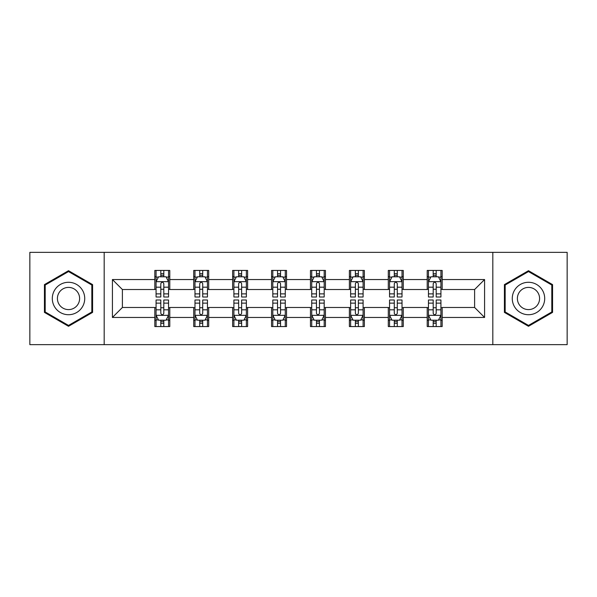 <?xml version="1.0" encoding="UTF-8"?>
<svg xmlns="http://www.w3.org/2000/svg" width="597" height="597" viewBox="0 0 597 597"><rect width="100%" height="100%" fill="white"/><g stroke="black" fill="none" stroke-linecap="round" stroke-linejoin="round"><path stroke-width="0.9" d="M492.816 344.648L567.15 344.648L567.15 252.352L492.816 252.352L492.816 344.648L104.184 344.648L104.184 252.352L29.85 252.352L29.85 344.648L104.184 344.648M492.816 252.352L104.184 252.352M442.176 279.545L442.176 270.441L427.213 270.441L427.213 279.545L403.266 279.545L403.266 270.441L388.296 270.441L388.296 279.545L364.357 279.545L364.357 270.441L349.387 270.441L349.387 279.545L325.44 279.545L325.44 270.441L310.47 270.441L310.47 279.545L286.53 279.545L286.53 270.441L271.56 270.441L271.56 279.545L247.613 279.545L247.613 270.441L232.643 270.441L232.643 279.545L208.704 279.545L208.704 270.441L193.734 270.441L193.734 279.545L169.787 279.545L169.787 270.441L154.824 270.441L154.824 279.545L112.415 279.545L112.415 317.455L122.392 307.477L154.824 307.477L154.824 326.559L169.787 326.559L169.787 307.477L193.734 307.477L193.734 326.559L208.704 326.559L208.704 307.477L232.643 307.477L232.643 326.559L247.613 326.559L247.613 307.477L271.56 307.477L271.56 326.559L286.53 326.559L286.53 307.477L310.47 307.477L310.47 326.559L325.44 326.559L325.44 307.477L349.387 307.477L349.387 326.559L364.357 326.559L364.357 307.477L388.296 307.477L388.296 326.559L403.266 326.559L403.266 307.477L427.213 307.477L427.213 326.559L442.176 326.559L442.176 307.477L474.608 307.477L474.608 289.523L442.176 289.523L442.176 279.545L484.585 279.545L484.585 317.455L442.176 317.455M427.213 317.455L403.266 317.455M388.296 317.455L364.357 317.455M349.387 317.455L325.44 317.455M310.47 317.455L286.53 317.455M271.56 317.455L247.613 317.455M232.643 317.455L208.704 317.455M193.734 317.455L169.787 317.455M154.824 317.455L112.415 317.455M427.213 279.545L427.213 289.523L403.266 289.523L403.266 279.545M388.296 279.545L388.296 289.523L364.357 289.523L364.357 279.545M349.387 279.545L349.387 289.523L325.44 289.523L325.44 279.545M310.47 279.545L310.47 289.523L286.53 289.523L286.53 279.545M271.56 279.545L271.56 289.523L247.613 289.523L247.613 279.545M232.643 279.545L232.643 289.523L208.704 289.523L208.704 279.545M193.734 279.545L193.734 289.523L169.787 289.523L169.787 279.545M154.824 279.545L154.824 289.523L122.392 289.523L112.415 279.545M122.392 289.523L122.392 307.477M484.585 317.455L474.608 307.477M474.608 289.523L484.585 279.545M154.824 276.672L156.071 276.672M160.809 276.672L163.802 276.672M168.541 276.672L169.787 276.672M154.824 289.269L156.071 289.269M160.809 289.269L163.802 289.269M168.541 289.269L169.787 289.269M154.824 307.731L156.071 307.731M160.809 307.731L163.802 307.731M168.541 307.731L169.787 307.731M154.824 320.328L156.071 320.328M160.809 320.328L163.802 320.328M168.541 320.328L169.787 320.328M193.734 307.731L194.98 307.731M199.719 307.731L202.711 307.731M207.45 307.731L208.704 307.731M193.734 320.328L194.98 320.328M199.719 320.328L202.711 320.328M207.45 320.328L208.704 320.328M193.734 276.672L194.98 276.672M199.719 276.672L202.711 276.672M207.45 276.672L208.704 276.672M193.734 289.269L194.98 289.269M199.719 289.269L202.711 289.269M207.45 289.269L208.704 289.269M232.643 307.731L233.897 307.731M238.636 307.731L241.628 307.731M246.367 307.731L247.613 307.731M232.643 320.328L233.897 320.328M238.636 320.328L241.628 320.328M246.367 320.328L247.613 320.328M232.643 276.672L233.897 276.672M238.636 276.672L241.628 276.672M246.367 276.672L247.613 276.672M232.643 289.269L233.897 289.269M238.636 289.269L241.628 289.269M246.367 289.269L247.613 289.269M271.56 307.731L272.807 307.731M277.545 307.731L280.538 307.731M285.276 307.731L286.53 307.731M271.56 320.328L272.807 320.328M277.545 320.328L280.538 320.328M285.276 320.328L286.53 320.328M271.56 276.672L272.807 276.672M277.545 276.672L280.538 276.672M285.276 276.672L286.53 276.672M271.56 289.269L272.807 289.269M277.545 289.269L280.538 289.269M285.276 289.269L286.53 289.269M310.47 307.731L311.724 307.731M316.462 307.731L319.455 307.731M324.193 307.731L325.44 307.731M310.47 320.328L311.724 320.328M316.462 320.328L319.455 320.328M324.193 320.328L325.44 320.328M310.47 276.672L311.724 276.672M316.462 276.672L319.455 276.672M324.193 276.672L325.44 276.672M310.47 289.269L311.724 289.269M316.462 289.269L319.455 289.269M324.193 289.269L325.44 289.269M349.387 307.731L350.633 307.731M355.372 307.731L358.364 307.731M363.103 307.731L364.357 307.731M349.387 320.328L350.633 320.328M355.372 320.328L358.364 320.328M363.103 320.328L364.357 320.328M349.387 276.672L350.633 276.672M355.372 276.672L358.364 276.672M363.103 276.672L364.357 276.672M349.387 289.269L350.633 289.269M355.372 289.269L358.364 289.269M363.103 289.269L364.357 289.269M388.296 307.731L389.55 307.731M394.289 307.731L397.281 307.731M402.02 307.731L403.266 307.731M388.296 320.328L389.55 320.328M394.289 320.328L397.281 320.328M402.02 320.328L403.266 320.328M388.296 276.672L389.55 276.672M394.289 276.672L397.281 276.672M402.02 276.672L403.266 276.672M388.296 289.269L389.55 289.269M394.289 289.269L397.281 289.269M402.02 289.269L403.266 289.269M427.213 307.731L428.459 307.731M433.198 307.731L436.191 307.731M440.929 307.731L442.176 307.731M427.213 320.328L428.459 320.328M433.198 320.328L436.191 320.328M440.929 320.328L442.176 320.328M427.213 276.672L428.459 276.672M433.198 276.672L436.191 276.672M440.929 276.672L442.176 276.672M427.213 289.269L428.459 289.269M433.198 289.269L436.191 289.269M440.929 289.269L442.176 289.269M68.513 326.298L92.587 312.395L92.587 284.605L68.513 270.702L44.439 284.605L44.439 312.395L68.513 326.298M552.561 284.605L528.487 270.702L504.413 284.605L504.413 312.395L528.487 326.298L552.561 312.395L552.561 284.605M163.802 273.68L160.809 273.68M168.541 293.873L163.802 293.873L163.802 297L168.541 297L168.541 281.784L166.048 276.799L158.563 276.799L156.071 281.784L156.071 297L160.809 297L160.809 293.873L156.071 293.873M156.071 281.784L156.071 270.441M168.541 281.784L168.541 270.441M160.809 276.799L160.809 270.441M163.802 270.441L163.802 276.799M163.802 293.873L163.802 283.657C162.802 281.739 161.809 281.739 160.809 283.657L160.809 293.873M160.809 323.32L163.802 323.32M156.071 303.127L160.809 303.127L160.809 300L156.071 300L156.071 315.216L158.563 320.201L166.048 320.201L168.541 315.216L168.541 300L163.802 300L163.802 303.127L168.541 303.127M168.541 315.216L168.541 326.559M156.071 315.216L156.071 326.559M163.802 320.201L163.802 326.559M160.809 326.559L160.809 320.201M160.809 303.127L160.809 313.343C161.802 315.261 162.802 315.261 163.802 313.343L163.802 303.127M82.558 306.604A16.216 16.216 0 0 0 76.617 284.456A16.216 16.216 0 0 0 54.469 290.396A16.216 16.216 0 0 0 60.409 312.544A16.216 16.216 0 0 0 82.558 306.604M78.125 304.052A11.097 11.097 0 0 0 74.065 288.888A11.097 11.097 0 0 0 58.902 292.948A11.097 11.097 0 0 0 62.961 308.112A11.097 11.097 0 0 0 78.125 304.052M45.193 311.962L45.193 285.038L68.513 271.568L91.834 285.038L91.834 311.962L68.513 325.432L45.193 311.962M528.487 282.284A16.216 16.216 0 0 0 512.271 298.5A16.216 16.216 0 0 0 528.487 314.716A16.216 16.216 0 0 0 544.703 298.5A16.216 16.216 0 0 0 528.487 282.284M528.487 287.403A11.097 11.097 0 0 0 517.383 298.5A11.097 11.097 0 0 0 528.487 309.597A11.097 11.097 0 0 0 539.584 298.5A11.097 11.097 0 0 0 528.487 287.403M551.807 311.962L528.487 325.432L505.166 311.962L505.166 285.038L528.487 271.568L551.807 285.038L551.807 311.962M202.711 273.68L199.719 273.68M207.45 293.873L202.711 293.873L202.711 297L207.45 297L207.45 281.784L204.958 276.799L197.473 276.799L194.98 281.784L194.98 297L199.719 297L199.719 293.873L194.98 293.873M194.98 281.784L194.98 270.441M207.45 281.784L207.45 270.441M199.719 276.799L199.719 270.441M202.711 270.441L202.711 276.799M202.711 293.873L202.711 283.657C201.719 281.739 200.719 281.739 199.719 283.657L199.719 293.873M241.628 273.68L238.636 273.68M246.367 293.873L241.628 293.873L241.628 297L246.367 297L246.367 281.784L243.875 276.799L236.39 276.799L233.897 281.784L233.897 297L238.636 297L238.636 293.873L233.897 293.873M233.897 281.784L233.897 270.441M246.367 281.784L246.367 270.441M238.636 276.799L238.636 270.441M241.628 270.441L241.628 276.799M241.628 293.873L241.628 283.657C240.628 281.739 239.636 281.739 238.636 283.657L238.636 293.873M199.719 323.32L202.711 323.32M194.98 303.127L199.719 303.127L199.719 300L194.98 300L194.98 315.216L197.473 320.201L204.958 320.201L207.45 315.216L207.45 300L202.711 300L202.711 303.127L207.45 303.127M207.45 315.216L207.45 326.559M194.98 315.216L194.98 326.559M202.711 320.201L202.711 326.559M199.719 326.559L199.719 320.201M199.719 303.127L199.719 313.343C200.719 315.261 201.711 315.261 202.711 313.343L202.711 303.127M238.636 323.32L241.628 323.32M233.897 303.127L238.636 303.127L238.636 300L233.897 300L233.897 315.216L236.39 320.201L243.875 320.201L246.367 315.216L246.367 300L241.628 300L241.628 303.127L246.367 303.127M246.367 315.216L246.367 326.559M233.897 315.216L233.897 326.559M241.628 320.201L241.628 326.559M238.636 326.559L238.636 320.201M238.636 303.127L238.636 313.343C239.628 315.261 240.628 315.261 241.628 313.343L241.628 303.127M280.538 273.68L277.545 273.68M285.276 293.873L280.538 293.873L280.538 297L285.276 297L285.276 281.784L282.784 276.799L275.299 276.799L272.807 281.784L272.807 297L277.545 297L277.545 293.873L272.807 293.873M272.807 281.784L272.807 270.441M285.276 281.784L285.276 270.441M277.545 276.799L277.545 270.441M280.538 270.441L280.538 276.799M280.538 293.873L280.538 283.657C279.545 281.739 278.545 281.739 277.545 283.657L277.545 293.873M319.455 273.68L316.462 273.68M324.193 293.873L319.455 293.873L319.455 297L324.193 297L324.193 281.784L321.701 276.799L314.216 276.799L311.724 281.784L311.724 297L316.462 297L316.462 293.873L311.724 293.873M311.724 281.784L311.724 270.441M324.193 281.784L324.193 270.441M316.462 276.799L316.462 270.441M319.455 270.441L319.455 276.799M319.455 293.873L319.455 283.657C318.455 281.739 317.462 281.739 316.462 283.657L316.462 293.873M358.364 273.68L355.372 273.68M363.103 293.873L358.364 293.873L358.364 297L363.103 297L363.103 281.784L360.61 276.799L353.125 276.799L350.633 281.784L350.633 297L355.372 297L355.372 293.873L350.633 293.873M350.633 281.784L350.633 270.441M363.103 281.784L363.103 270.441M355.372 276.799L355.372 270.441M358.364 270.441L358.364 276.799M358.364 293.873L358.364 283.657C357.372 281.739 356.372 281.739 355.372 283.657L355.372 293.873M277.545 323.32L280.538 323.32M272.807 303.127L277.545 303.127L277.545 300L272.807 300L272.807 315.216L275.299 320.201L282.784 320.201L285.276 315.216L285.276 300L280.538 300L280.538 303.127L285.276 303.127M285.276 315.216L285.276 326.559M272.807 315.216L272.807 326.559M280.538 320.201L280.538 326.559M277.545 326.559L277.545 320.201M277.545 303.127L277.545 313.343C278.545 315.261 279.538 315.261 280.538 313.343L280.538 303.127M316.462 323.32L319.455 323.32M311.724 303.127L316.462 303.127L316.462 300L311.724 300L311.724 315.216L314.216 320.201L321.701 320.201L324.193 315.216L324.193 300L319.455 300L319.455 303.127L324.193 303.127M324.193 315.216L324.193 326.559M311.724 315.216L311.724 326.559M319.455 320.201L319.455 326.559M316.462 326.559L316.462 320.201M316.462 303.127L316.462 313.343C317.455 315.261 318.455 315.261 319.455 313.343L319.455 303.127M355.372 323.32L358.364 323.32M350.633 303.127L355.372 303.127L355.372 300L350.633 300L350.633 315.216L353.125 320.201L360.61 320.201L363.103 315.216L363.103 300L358.364 300L358.364 303.127L363.103 303.127M363.103 315.216L363.103 326.559M350.633 315.216L350.633 326.559M358.364 320.201L358.364 326.559M355.372 326.559L355.372 320.201M355.372 303.127L355.372 313.343C356.372 315.261 357.364 315.261 358.364 313.343L358.364 303.127M394.289 323.32L397.281 323.32M389.55 303.127L394.289 303.127L394.289 300L389.55 300L389.55 315.216L392.042 320.201L399.527 320.201L402.02 315.216L402.02 300L397.281 300L397.281 303.127L402.02 303.127M402.02 315.216L402.02 326.559M389.55 315.216L389.55 326.559M397.281 320.201L397.281 326.559M394.289 326.559L394.289 320.201M394.289 303.127L394.289 313.343C395.281 315.261 396.281 315.261 397.281 313.343L397.281 303.127M397.281 273.68L394.289 273.68M402.02 293.873L397.281 293.873L397.281 297L402.02 297L402.02 281.784L399.527 276.799L392.042 276.799L389.55 281.784L389.55 297L394.289 297L394.289 293.873L389.55 293.873M389.55 281.784L389.55 270.441M402.02 281.784L402.02 270.441M394.289 276.799L394.289 270.441M397.281 270.441L397.281 276.799M397.281 293.873L397.281 283.657C396.281 281.739 395.289 281.739 394.289 283.657L394.289 293.873M436.191 273.68L433.198 273.68M440.929 293.873L436.191 293.873L436.191 297L440.929 297L440.929 281.784L438.437 276.799L430.952 276.799L428.459 281.784L428.459 297L433.198 297L433.198 293.873L428.459 293.873M428.459 281.784L428.459 270.441M440.929 281.784L440.929 270.441M433.198 276.799L433.198 270.441M436.191 270.441L436.191 276.799M436.191 293.873L436.191 283.657C435.198 281.739 434.198 281.739 433.198 283.657L433.198 293.873M433.198 323.32L436.191 323.32M428.459 303.127L433.198 303.127L433.198 300L428.459 300L428.459 315.216L430.952 320.201L438.437 320.201L440.929 315.216L440.929 300L436.191 300L436.191 303.127L440.929 303.127M440.929 315.216L440.929 326.559M428.459 315.216L428.459 326.559M436.191 320.201L436.191 326.559M433.198 326.559L433.198 320.201M433.198 303.127L433.198 313.343C434.198 315.261 435.191 315.261 436.191 313.343L436.191 303.127M168.481 281.665L156.13 281.665M156.071 277.098L158.414 277.098M166.197 277.098L168.541 277.098M160.809 287.187L156.071 287.187M168.541 287.187L163.802 287.187M163.802 275.269L160.809 275.269M156.13 315.335L168.481 315.335M168.541 319.902L166.197 319.902M158.414 319.902L156.071 319.902M163.802 309.813L168.541 309.813M156.071 309.813L160.809 309.813M160.809 321.731L163.802 321.731M207.39 281.665L195.04 281.665M194.98 277.098L197.323 277.098M205.107 277.098L207.45 277.098M199.719 287.187L194.98 287.187M207.45 287.187L202.711 287.187M202.711 275.269L199.719 275.269M246.307 281.665L233.957 281.665M233.897 277.098L236.24 277.098M244.024 277.098L246.367 277.098M238.636 287.187L233.897 287.187M246.367 287.187L241.628 287.187M241.628 275.269L238.636 275.269M195.04 315.335L207.39 315.335M207.45 319.902L205.107 319.902M197.323 319.902L194.98 319.902M202.711 309.813L207.45 309.813M194.98 309.813L199.719 309.813M199.719 321.731L202.711 321.731M233.957 315.335L246.307 315.335M246.367 319.902L244.024 319.902M236.24 319.902L233.897 319.902M241.628 309.813L246.367 309.813M233.897 309.813L238.636 309.813M238.636 321.731L241.628 321.731M285.217 281.665L272.866 281.665M272.807 277.098L275.15 277.098M282.933 277.098L285.276 277.098M277.545 287.187L272.807 287.187M285.276 287.187L280.538 287.187M280.538 275.269L277.545 275.269M324.134 281.665L311.783 281.665M311.724 277.098L314.067 277.098M321.85 277.098L324.193 277.098M316.462 287.187L311.724 287.187M324.193 287.187L319.455 287.187M319.455 275.269L316.462 275.269M363.043 281.665L350.693 281.665M350.633 277.098L352.976 277.098M360.76 277.098L363.103 277.098M355.372 287.187L350.633 287.187M363.103 287.187L358.364 287.187M358.364 275.269L355.372 275.269M272.866 315.335L285.217 315.335M285.276 319.902L282.933 319.902M275.15 319.902L272.807 319.902M280.538 309.813L285.276 309.813M272.807 309.813L277.545 309.813M277.545 321.731L280.538 321.731M311.783 315.335L324.134 315.335M324.193 319.902L321.85 319.902M314.067 319.902L311.724 319.902M319.455 309.813L324.193 309.813M311.724 309.813L316.462 309.813M316.462 321.731L319.455 321.731M350.693 315.335L363.043 315.335M363.103 319.902L360.76 319.902M352.976 319.902L350.633 319.902M358.364 309.813L363.103 309.813M350.633 309.813L355.372 309.813M355.372 321.731L358.364 321.731M389.61 315.335L401.96 315.335M402.02 319.902L399.677 319.902M391.893 319.902L389.55 319.902M397.281 309.813L402.02 309.813M389.55 309.813L394.289 309.813M394.289 321.731L397.281 321.731M401.96 281.665L389.61 281.665M389.55 277.098L391.893 277.098M399.677 277.098L402.02 277.098M394.289 287.187L389.55 287.187M402.02 287.187L397.281 287.187M397.281 275.269L394.289 275.269M440.87 281.665L428.519 281.665M428.459 277.098L430.803 277.098M438.586 277.098L440.929 277.098M433.198 287.187L428.459 287.187M440.929 287.187L436.191 287.187M436.191 275.269L433.198 275.269M428.519 315.335L440.87 315.335M440.929 319.902L438.586 319.902M430.803 319.902L428.459 319.902M436.191 309.813L440.929 309.813M428.459 309.813L433.198 309.813M433.198 321.731L436.191 321.731"/></g></svg>
